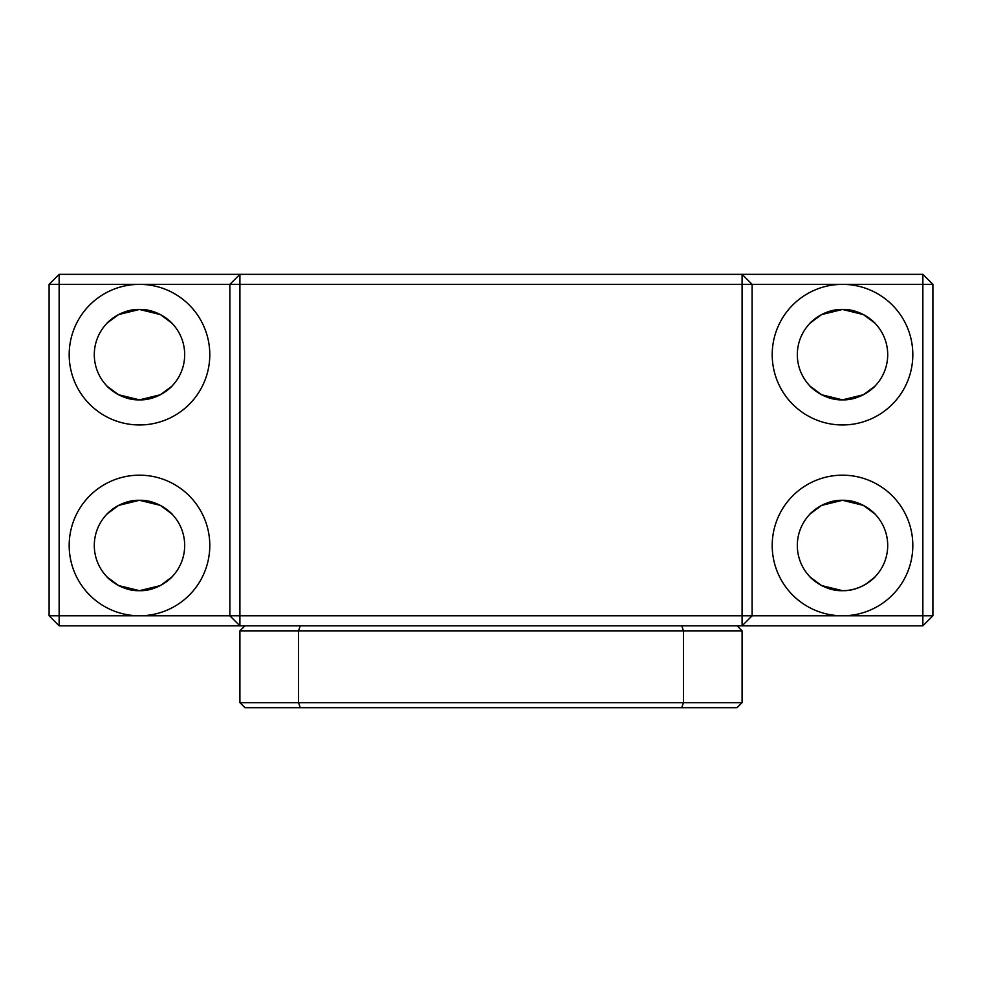 <?xml version="1.0" encoding="UTF-8"?>
<svg xmlns="http://www.w3.org/2000/svg" width="982" height="982" viewBox="0 0 982 982"><rect width="100%" height="100%" fill="white"/><g stroke="black" fill="none" stroke-linecap="round" stroke-linejoin="round"><path stroke-width="1.47" d="M681.754 707.678L737.052 707.678L742.085 702.658L683.46 702.658L681.754 707.678L244.948 707.678L239.915 702.658L298.54 702.658L300.247 707.678M737.052 625.829L742.085 630.849L683.46 630.849L683.46 702.658L298.54 702.658L298.54 630.849L239.915 630.849L239.915 702.658M742.085 630.849L742.085 702.658M681.754 625.829L683.46 630.849L298.54 630.849L300.247 625.829M244.948 625.829L239.915 630.849M172.636 323.937C172.439 323.201 158.298 308.814 139.493 309.465L118.626 314.571L107.271 322.968M172.636 385.386C172.439 386.122 158.298 400.509 139.493 399.858L118.626 394.752L107.271 386.356M106.351 514.752C106.547 514.028 120.688 499.642 139.493 500.292L160.348 505.386L171.703 513.795M875.649 385.386C875.453 386.122 861.312 400.509 842.507 399.858L821.652 394.752L810.297 386.356M809.364 514.752C809.561 514.028 823.702 499.642 842.507 500.292L863.374 505.386L874.729 513.795M875.649 323.937C875.453 323.201 861.312 308.814 842.507 309.465L821.652 314.571L810.297 322.968M172.636 576.213C172.439 576.937 158.298 591.336 139.493 590.673L118.626 585.579L107.271 577.183M842.507 590.673A45.197 45.197 0 0 1 797.323 545.489A45.197 45.197 0 0 1 842.507 500.292A45.197 45.197 0 0 1 887.703 545.489A45.197 45.197 0 0 1 842.507 590.673C823.702 591.336 809.561 576.937 809.364 576.213C809.561 576.937 823.702 591.336 842.507 590.673C861.239 591.336 875.478 576.962 875.649 576.213C875.465 576.937 861.312 591.336 842.507 590.673L821.652 585.579L810.297 577.183M810.052 386.11L814.986 390.517M818.976 393.242L823.788 395.795M829.409 397.919L842.507 399.858A45.197 45.197 0 0 1 797.323 354.662A45.197 45.197 0 0 1 842.507 309.465L863.374 314.571L874.729 322.968L866.063 316.094M809.364 385.386C809.561 386.122 823.702 400.509 842.507 399.858L863.374 394.752L874.729 386.356L866.063 393.242M842.507 309.465C823.702 308.814 809.561 323.201 809.364 323.937C809.561 323.201 823.702 308.814 842.507 309.465A45.197 45.197 0 0 1 887.703 354.662A45.197 45.197 0 0 1 842.507 399.858M842.507 284.363A70.299 70.299 0 0 0 772.208 354.662A70.299 70.299 0 0 0 842.507 424.961A70.299 70.299 0 0 0 912.818 354.662A70.299 70.299 0 0 0 842.507 284.363L922.859 284.363L922.859 615.788L842.507 615.788A70.299 70.299 0 0 0 912.818 545.489A70.299 70.299 0 0 0 842.507 475.178A70.299 70.299 0 0 0 772.208 545.489A70.299 70.299 0 0 0 842.507 615.788L752.126 615.788L742.085 625.829L742.085 615.788L239.915 615.788L239.915 274.322L229.874 284.363L742.085 284.363L742.085 615.788L752.126 615.788L752.126 284.363L842.507 284.363M855.604 502.232L842.507 500.292L821.652 505.386L810.297 513.795L818.963 506.908M835.768 500.795L823.8 504.343M152.591 502.232L139.493 500.292A45.197 45.197 0 0 1 184.677 545.489A45.197 45.197 0 0 1 139.493 590.673C120.688 591.336 106.547 576.937 106.351 576.213C106.547 576.937 120.688 591.336 139.493 590.673A45.197 45.197 0 0 1 94.297 545.489A45.197 45.197 0 0 1 139.493 500.292L118.626 505.386L107.271 513.795L115.937 506.908M132.742 500.795L120.786 504.343M139.493 475.178A70.299 70.299 0 0 0 69.182 545.489A70.299 70.299 0 0 0 139.493 615.788A70.299 70.299 0 0 0 209.792 545.489A70.299 70.299 0 0 0 139.493 475.178M107.026 386.11L111.973 390.517M115.95 393.242L120.761 395.795M126.396 397.919L139.493 399.858A45.197 45.197 0 0 1 94.297 354.662A45.197 45.197 0 0 1 139.493 309.465L160.348 314.571L171.703 322.968L163.037 316.094M106.351 385.386C106.535 386.122 120.688 400.509 139.493 399.858L160.348 394.752L171.703 386.356L163.037 393.242M139.493 309.465C120.688 308.814 106.547 323.201 106.351 323.937C106.547 323.201 120.688 308.814 139.493 309.465A45.197 45.197 0 0 1 184.677 354.662A45.197 45.197 0 0 1 139.493 399.858M932.9 284.363L922.859 274.322L922.859 284.363L932.9 284.363L932.9 615.788L922.859 625.829L239.915 625.829L239.915 615.788L229.874 615.788L229.874 284.363L139.493 284.363A70.299 70.299 0 0 0 69.182 354.662A70.299 70.299 0 0 0 139.493 424.961A70.299 70.299 0 0 0 209.792 354.662A70.299 70.299 0 0 0 139.493 284.363L59.141 284.363L59.141 274.322L49.1 284.363L49.1 615.788L59.141 625.829L239.915 625.829L229.874 615.788L49.1 615.788M146.232 309.981L158.2 313.528M139.493 500.292C158.298 499.642 172.439 514.028 172.636 514.752L166.989 509.621M163.024 506.908L158.212 504.355M146.232 399.355L158.2 395.807M849.258 309.981L861.214 313.528M874.974 514.04L870.015 509.621M866.05 506.908L861.239 504.355M849.258 399.355L861.214 395.807M875.649 514.752C875.465 514.028 861.312 499.642 842.507 500.292M146.293 590.17L150.933 589.2M152.591 588.734L158.127 586.659M163.049 584.045L171.703 577.183L160.348 585.579L139.493 590.673M849.32 590.17L853.959 589.2M855.604 588.734L861.153 586.659M866.075 584.045L874.729 577.183M922.859 274.322L742.085 274.322L742.085 284.363L752.126 284.363L742.085 274.322L59.141 274.322M49.1 284.363L59.141 284.363L59.141 625.829M922.859 625.829L922.859 615.788L932.9 615.788"/></g></svg>
